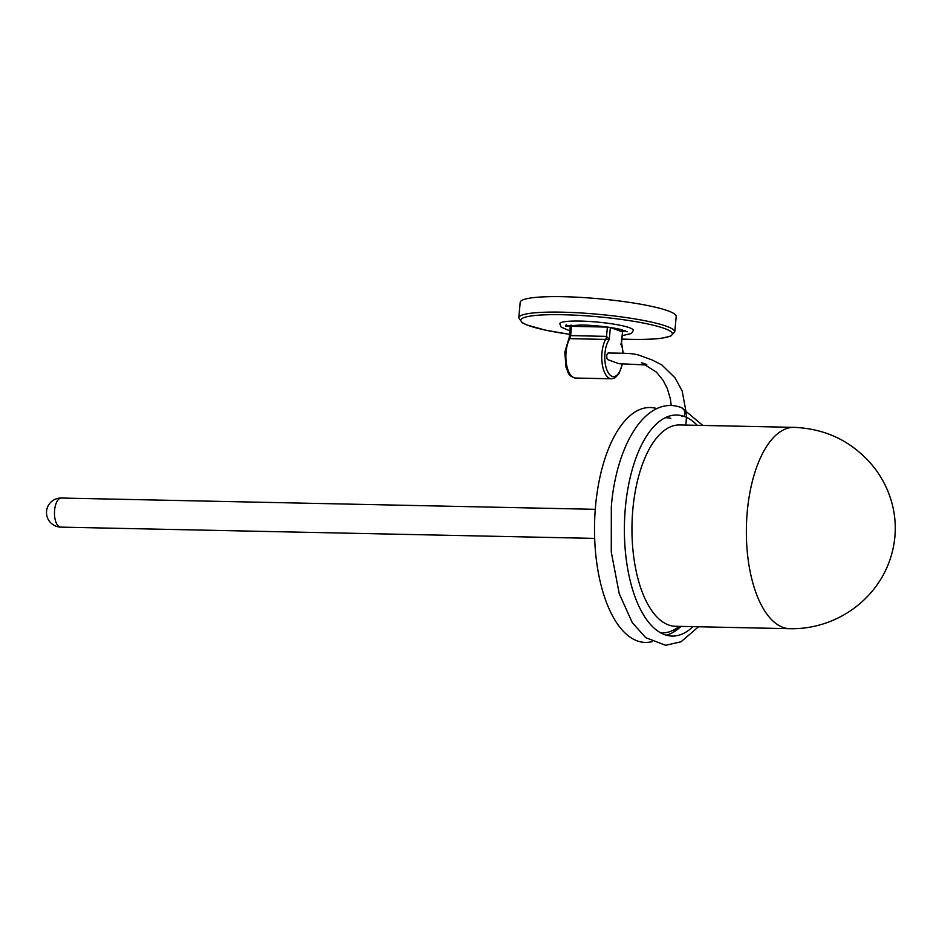 <?xml version="1.0" encoding="UTF-8"?>
<svg xmlns="http://www.w3.org/2000/svg" width="942" height="942" viewBox="0 0 942 942"><rect width="100%" height="100%" fill="white"/><g stroke="black" fill="none" stroke-linecap="round" stroke-linejoin="round"><path stroke-width="1.41" d="M563.422 296.706A78.316 10.633 -174.8 0 0 520.208 302.276L518.795 317.725A78.316 10.633 5.2 0 1 562.021 312.167A78.316 10.633 5.2 0 1 674.778 331.925L676.191 316.477A78.316 10.633 -174.8 0 0 563.422 296.706M622.203 335.635L631.47 333.492L633.354 330.383A36.915 5.016 -174.8 0 0 580.19 321.069A36.915 5.016 -174.8 0 0 559.819 323.695L561.091 327.062L569.851 330.866M567.626 325.567A30.203 4.098 -174.8 0 0 570.228 326.662M622.509 331.443A30.203 4.098 -174.8 0 0 625.347 330.819M622.544 363.789L618.941 373.821L615.008 377.836L611.429 378.802A22.372 10.127 -88.8 0 1 601.962 352.814A22.372 10.127 -88.8 0 1 605.777 339.108A4.474 2.025 -88.8 0 0 606.542 336.376L607.39 327.086L571.476 326.332L570.24 326.485L569.274 337.189L570.64 335.611L606.542 336.376L609.286 339.485L569.392 338.649M620.684 344.537L621.555 342.7L622.532 331.996A2.237 2.237 0 0 0 621.072 329.688A2.237 1.966 110 0 1 622.297 331.831L610.369 327.498L609.286 339.485A20.135 9.114 91.2 0 0 604.952 353.215A20.135 9.114 91.2 0 0 611.17 375.893A20.135 9.114 91.2 0 0 622.262 363.777M646.707 364.99L619.118 363.706A3.356 1.519 -88.8 0 1 618.882 363.671L607.955 359.691A3.356 1.519 -88.8 0 1 606.754 356.088A3.356 1.519 -88.8 0 1 608.32 353.014A3.356 1.519 -88.8 0 1 608.556 353.062M681.902 416.411L684.387 416.458A110.555 50.044 91.2 0 0 676.792 415.01A110.555 50.044 91.2 0 0 625.37 507.667A110.555 50.044 91.2 0 0 672.117 636.074A110.555 50.044 91.2 0 0 692.994 626.642M697.245 425.313A110.555 50.044 91.2 0 0 684.387 416.458A7.089 6.241 -70 0 0 681.019 407.439C646.035 394.933 616.351 444.706 611.323 506.537L611.276 552.036L619.224 593.648L632.223 622.532L645.706 637.675L665.629 645.294L681.113 641.749L698.505 626.76M666.147 635.155A110.555 50.044 91.2 0 0 681.019 626.395M684.387 416.458A7.089 6.241 -70 0 0 681.561 407.662L702.767 425.431M657.021 408.522L653.359 407.804A117.467 53.164 91.2 0 0 595.509 506.537A117.467 53.164 91.2 0 0 648.402 642.279L652.088 641.726M621.885 339.073A76.078 10.327 -174.8 0 0 630.363 339.332A76.078 10.327 -174.8 0 0 664.416 328.464A76.078 10.327 -174.8 0 0 562.81 314.734A76.078 10.327 -174.8 0 0 520.902 320.775A76.078 10.327 -174.8 0 0 569.533 334.304M571.782 325.12A2.237 1.013 -88.8 0 0 571.476 326.332L570.64 335.611A4.474 2.025 -88.8 0 1 569.875 338.355A22.372 10.127 91.2 0 0 566.06 352.049A22.372 10.127 91.2 0 0 575.527 378.036C567.049 375.646 568.697 372.49 565.989 367.18L564.823 352.214L569.274 337.189M622.945 353.274A20.135 9.114 91.2 0 0 621.202 343.83L622.532 331.996M794.094 427.362L679.7 424.948A100.688 45.569 91.2 0 0 632.812 509.81A100.688 45.569 91.2 0 0 675.438 626.277L789.832 628.691A100.688 45.569 91.2 0 1 747.206 512.224A100.688 45.569 91.2 0 1 794.094 427.362C826.629 428.704 853.216 441.963 873.846 467.138C882.265 477.888 888.282 489.852 891.897 503.004C894.888 514.026 895.889 525.224 894.9 536.599C889.801 591.788 841.088 629.939 789.832 628.691M660.589 632.824A107.588 48.701 91.2 0 0 679.253 626.359M670.798 418.272A107.588 48.701 91.2 0 0 665.134 417.777M595.273 509.328L61.371 498.035A14.542 6.582 91.2 0 0 54.601 510.234A14.542 6.582 91.2 0 0 59.758 526.931A14.542 6.582 91.2 0 0 60.759 527.12L594.661 538.4M518.795 317.725L522.056 322.659L526.39 324.802L545.453 330.159L569.533 334.328M621.885 339.096L630.516 339.367C643.28 339.626 653.536 339.273 661.296 338.284L670.645 336.2L674.778 331.925M566.507 324.295L565.518 326.097L581.614 324.966C596.192 325.414 609.121 326.898 620.401 329.394L627.313 331.725M611.429 378.802L575.527 378.036M623.204 353.285L621.555 342.7M620.001 329.3L621.072 329.688M570.817 325.19A2.237 2.237 0 0 0 570.24 326.485M608.32 353.014C627.572 353.297 633.942 353.109 641.325 356.017L652.088 359.938L661.814 364.907L675.025 377.813L682.196 391.095L686.612 414.88L685.858 425.077M646.789 364.589L641.42 362.635L656.444 372.149L663.074 380.309L667.325 388.551L670.339 398.772L671.246 405.543M673.224 632.306L680.159 626.371M61.371 498.035A14.542 14.542 0 0 0 56.084 526.248A14.542 14.542 0 0 0 60.759 527.12"/></g></svg>
